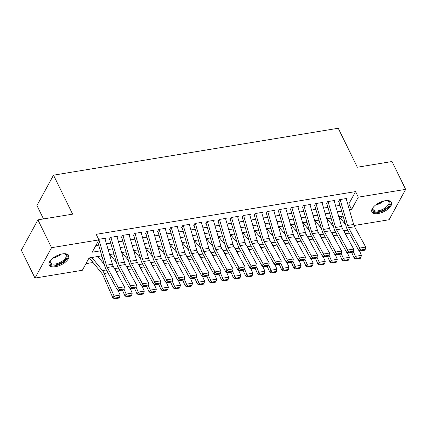 <?xml version="1.0" encoding="UTF-8"?>
<svg xmlns="http://www.w3.org/2000/svg" width="427" height="427" viewBox="0 0 427 427"><rect width="100%" height="100%" fill="white"/><g stroke="black" fill="none" stroke-linecap="round" stroke-linejoin="round"><path stroke-width="0.64" d="M62.454 253.894A10.905 5.033 -26.1 0 1 68.747 255.501A10.905 5.033 -26.1 0 1 65.566 261.986A10.905 5.033 -26.1 0 1 55.467 266.704A10.905 5.033 -26.1 0 1 49.169 265.092A10.905 5.033 -26.1 0 1 52.35 258.613A10.905 5.033 -26.1 0 1 62.454 253.894M385.175 200.733A10.905 5.033 -26.1 0 1 391.468 202.339A10.905 5.033 -26.1 0 1 388.292 208.824A10.905 5.033 -26.1 0 1 378.189 213.543A10.905 5.033 -26.1 0 1 371.89 211.931A10.905 5.033 -26.1 0 1 375.071 205.451A10.905 5.033 -26.1 0 1 385.175 200.733M43.501 218.934L36.941 205.542L53.514 175.161L338.232 128.26L357.324 167.235L392.013 161.523L405.65 189.364L389.077 219.745L354.026 225.515M85.95 263.662L93.011 262.493M101.631 261.078L103.265 260.806M113.694 259.088L115.327 258.821M125.757 257.102L127.395 256.83M137.825 255.116L139.458 254.844M149.888 253.126L151.521 252.859M161.95 251.14L163.589 250.868M174.013 249.154L175.652 248.882M186.081 247.164L187.715 246.897M198.144 245.178L199.783 244.906M210.207 243.193L211.845 242.92M222.275 241.202L223.908 240.935M234.338 239.216L235.971 238.944M246.4 237.231L248.039 236.958M258.468 235.24L260.102 234.973M270.531 233.254L272.164 232.982M282.594 231.263L284.233 230.996M294.657 229.278L296.295 229.011M306.725 227.292L308.358 227.02M318.788 225.301L320.426 225.034M330.85 223.316L332.489 223.049M101.823 255.853L89.062 257.956L82.342 270.27L34.987 278.073L51.56 247.692L98.915 239.894L92.195 252.208L100.372 250.862M51.56 247.692L37.923 219.852L21.35 250.233L34.987 278.073M105.085 239.141L105.608 238.191L98.642 239.339M117.153 237.156L117.671 236.2L110.433 237.396L109.312 239.446M129.216 235.17L129.733 234.215L122.496 235.405L121.375 237.46M141.278 233.179L141.801 232.229L134.558 233.42L133.443 235.474M153.341 231.194L153.864 230.238L146.626 231.434L145.506 233.484M165.409 229.208L165.927 228.253L158.689 229.443L157.568 231.498M177.472 227.217L177.995 226.267L170.752 227.458L169.636 229.512M189.535 225.232L190.058 224.276L182.82 225.472L181.699 227.522M201.603 223.246L202.12 222.291L194.883 223.481L193.762 225.536M213.665 221.255L214.183 220.305L206.946 221.496L205.825 223.551M225.728 219.27L226.251 218.314L219.014 219.51L217.893 221.56M237.796 217.284L238.314 216.329L231.076 217.519L229.956 219.574M249.859 215.293L250.377 214.343L243.139 215.534L242.018 217.589M261.922 213.308L262.445 212.352L255.202 213.548L254.086 215.598M273.985 211.322L274.508 210.367L267.27 211.557L266.149 213.612M286.053 209.331L286.57 208.381L279.333 209.572L278.212 211.627M298.115 207.346L298.638 206.39L291.395 207.586L290.28 209.636M310.178 205.36L310.701 204.405L303.464 205.595L302.343 207.65M322.246 203.369L322.764 202.419L315.526 203.61L314.405 205.665M334.309 201.384L334.827 200.428L327.589 201.624L326.468 203.674M340.783 218.704L342.107 216.27M347.738 204.095L348.854 203.914L355.568 191.595L96.187 234.322L98.915 239.894M95.803 245.594L98.701 245.119M106.451 243.844L110.764 243.134M118.519 241.853L122.827 241.143M130.582 239.867L134.895 239.157M142.645 237.882L146.957 237.172M154.713 235.891L159.02 235.181M166.776 233.905L171.083 233.195M178.838 231.92L183.151 231.21M190.901 229.929L195.214 229.219M202.969 227.943L207.276 227.233M215.032 225.958L219.345 225.248M227.095 223.967L231.407 223.257M239.163 221.981L243.47 221.271M251.225 219.996L255.538 219.286M263.288 218.005L267.601 217.295M275.356 216.019L279.664 215.309M287.419 214.034L291.726 213.319M299.482 212.043L303.794 211.333M311.545 210.057L315.857 209.347M323.613 208.072L327.92 207.357M335.675 206.081L339.988 205.371M346.372 199.398L346.895 198.443L339.657 199.633L338.536 201.688M37.923 219.852L72.606 214.14L53.514 175.161M355.568 191.595L358.296 197.162L405.65 189.364M349.414 209.838L351.581 209.481L358.296 197.162M108.122 249.581L112.434 248.872M120.19 247.596L124.497 246.886M132.253 245.61L136.565 244.901M144.315 243.62L148.628 242.91M156.383 241.634L160.691 240.924M168.446 239.648L172.759 238.939M180.509 237.658L184.822 236.948M192.577 235.672L196.884 234.962M204.64 233.686L208.947 232.977M216.702 231.696L221.015 230.986M228.771 229.71L233.078 229M240.833 227.724L245.141 227.015M252.896 225.734L257.209 225.024M264.959 223.748L269.272 223.038M277.027 221.762L281.334 221.053M289.09 219.772L293.402 219.062M301.152 217.786L305.465 217.076M313.221 215.8L317.528 215.091M325.283 213.81L329.596 213.1M337.346 211.824L341.659 211.114M343.111 216.105L338.798 216.815M331.048 218.09L326.735 218.8M318.98 220.081L314.672 220.791M306.917 222.067L302.61 222.777M294.854 224.052L290.541 224.767M282.786 226.043L278.479 226.753M270.723 228.029L266.416 228.739M258.661 230.014L254.348 230.729M246.598 232.005L242.285 232.715M234.53 233.991L230.222 234.701M222.467 235.976L218.154 236.691M210.404 237.967L206.092 238.677M198.336 239.953L194.029 240.663M186.273 241.944L181.961 242.653M174.211 243.929L169.898 244.639M162.143 245.915L157.835 246.625M150.08 247.906L145.772 248.615M138.017 249.891L133.704 250.601M125.954 251.877L121.642 252.587M113.886 253.868L109.579 254.577M344.231 222.947L344.797 221.907M348.854 203.914L351.581 209.481M346.132 198.566L353.668 224.469A6.987 3.384 -99.4 0 0 354.602 226.764L365.736 247.073L359.699 248.066L361.05 249.955L360.644 250.857L364.866 250.163L365.272 249.261L361.05 249.955M340.1 199.564L347.637 225.461A6.987 3.384 -99.4 0 0 348.571 227.756L359.699 248.066L358.685 250.313L347.551 230.009A10.483 5.081 80.6 0 1 346.153 226.561L338.899 201.629M358.685 250.313L360.644 250.857M365.272 249.261L365.736 247.073M330.578 218.17L331.341 219.104M351.634 252.341L354.186 258.175L355.403 256.328L353.193 251.279M346.505 235.987L345.518 233.734A10.483 5.081 -99.4 0 0 343.815 230.847L343.425 230.367M345.587 224.613L339.193 216.751M356.609 258.255L356.123 258.992L360.345 258.298L360.831 257.556L356.609 258.255L355.403 256.328L361.434 255.335L359.315 250.489M361.434 255.335L360.831 257.556M356.123 258.992L354.186 258.175M386.686 200.562A9.437 4.355 -26.1 0 1 387.486 200.669A9.437 4.355 -26.1 0 1 388.517 206.161A9.437 4.355 -26.1 0 1 378.221 211.787A9.437 4.355 -26.1 0 1 373.011 207.757A9.437 4.355 -26.1 0 1 373.417 207.063M373.198 207.415A8.737 4.03 153.9 0 0 373.123 209.534A8.737 4.03 153.9 0 0 378.173 210.821A8.737 4.03 153.9 0 0 386.27 207.042A8.737 4.03 153.9 0 0 388.816 201.843A8.737 4.03 153.9 0 0 387.097 200.605M371.682 211.301A10.835 5.001 153.9 0 0 377.772 212.609A10.835 5.001 153.9 0 0 391.095 201.79M63.965 253.723A9.437 4.355 -26.1 0 1 64.76 253.83A9.437 4.355 -26.1 0 1 67.087 255.474A9.437 4.355 -26.1 0 1 59.977 263.534A9.437 4.355 -26.1 0 1 49.959 263.342A9.437 4.355 -26.1 0 1 50.29 260.918A9.437 4.355 -26.1 0 1 50.696 260.224M50.477 260.577A8.737 4.03 153.9 0 0 50.322 262.493A8.737 4.03 153.9 0 0 50.402 262.696A8.737 4.03 153.9 0 0 59.812 262.573A8.737 4.03 153.9 0 0 66.18 255.207A8.737 4.03 153.9 0 0 66.094 255.004A8.737 4.03 153.9 0 0 64.376 253.766M48.961 264.462A10.835 5.001 153.9 0 0 60.719 263.897A10.835 5.001 153.9 0 0 68.373 254.951M334.069 200.557L341.605 226.454A6.987 3.384 -99.4 0 0 342.539 228.749L353.668 249.058L347.637 250.051L348.987 251.946L348.576 252.843L352.803 252.149L353.209 251.247L348.987 251.946M328.037 201.549L335.574 227.447A6.987 3.384 -99.4 0 0 336.503 229.747L347.637 250.051L346.617 252.298L335.489 231.994A10.483 5.081 80.6 0 1 334.09 228.546L326.831 203.615M346.617 252.298L348.576 252.843M353.209 251.247L353.668 249.058M322.001 202.542L329.543 228.44A6.987 3.384 -99.4 0 0 330.471 230.74L341.605 251.044L335.574 252.037L336.919 253.932L336.513 254.828L340.735 254.134L341.146 253.238L336.919 253.932M315.969 203.535L323.511 229.438A6.987 3.384 -99.4 0 0 324.44 231.733L335.574 252.037L334.554 254.289L323.42 233.98A10.483 5.081 80.6 0 1 322.027 230.537L314.768 205.6M334.554 254.289L336.513 254.828M341.146 253.238L341.605 251.044M309.938 204.528L317.474 230.431A6.987 3.384 -99.4 0 0 318.409 232.726L329.543 253.035L323.511 254.028L324.856 255.917L324.451 256.819L328.673 256.125L329.078 255.223L324.856 255.917M303.907 205.526L311.443 231.423A6.987 3.384 -99.4 0 0 312.377 233.718L323.511 254.028L322.492 256.275L311.358 235.971A10.483 5.081 80.6 0 1 309.959 232.523L302.706 207.591M322.492 256.275L324.451 256.819M329.078 255.223L329.543 253.035M297.875 206.519L305.412 232.416A6.987 3.384 -99.4 0 0 306.346 234.711L317.474 255.02L311.443 256.013L312.794 257.908L312.388 258.805L316.61 258.111L317.015 257.209L312.794 257.908M291.844 207.511L299.38 233.409A6.987 3.384 -99.4 0 0 300.314 235.709L311.443 256.013L310.424 258.26L299.295 237.956A10.483 5.081 80.6 0 1 297.897 234.508L290.638 209.577M310.424 258.26L312.388 258.805M317.015 257.209L317.474 255.02M318.515 220.156L319.279 221.095M339.572 254.327L342.123 260.16L343.34 258.314L341.13 253.27M334.442 237.978L333.455 235.72A10.483 5.081 -99.4 0 0 331.747 232.838L331.357 232.357M333.524 226.604L327.13 218.736M344.541 260.24L344.055 260.977L348.277 260.283L348.768 259.547L344.541 260.24L343.34 258.314L349.371 257.321L347.252 252.474M349.371 257.321L348.768 259.547M344.055 260.977L342.123 260.16M306.453 222.147L307.21 223.081M327.504 256.317L330.06 262.146L331.272 260.305L329.068 255.255M322.374 239.963L321.387 237.706A10.483 5.081 -99.4 0 0 319.684 234.823L319.295 234.343M321.456 228.589L315.067 220.727M332.478 262.226L331.992 262.968L336.214 262.269L336.7 261.532L332.478 262.226L331.272 260.305L337.303 259.306L335.184 254.46M337.303 259.306L336.7 261.532M331.992 262.968L330.06 262.146M294.384 224.132L295.148 225.066M315.441 258.303L317.992 264.137L319.209 262.29L316.999 257.241M310.312 241.949L309.324 239.696A10.483 5.081 -99.4 0 0 307.621 236.809L307.232 236.328M309.394 230.58L303.005 222.713M320.415 264.217L319.93 264.953L324.152 264.26L324.637 263.518L320.415 264.217L319.209 262.29L325.241 261.297L323.122 256.451M325.241 261.297L324.637 263.518M319.93 264.953L317.992 264.137M282.322 226.118L283.085 227.057M303.378 260.289L305.929 266.122L307.146 264.276L304.937 259.232M298.249 243.94L297.261 241.682A10.483 5.081 -99.4 0 0 295.559 238.8L295.164 238.319M297.331 232.566L290.936 224.698M308.353 266.202L307.862 266.939L312.089 266.245L312.575 265.509L308.353 266.202L307.146 264.276L313.178 263.283L311.059 258.436M313.178 263.283L312.575 265.509M307.862 266.939L305.929 266.122M285.812 208.504L293.349 234.402A6.987 3.384 -99.4 0 0 294.278 236.702L305.412 257.006L299.38 258.004L300.731 259.894L300.32 260.796L304.542 260.096L304.953 259.2L300.731 259.894M279.776 209.497L287.318 235.4A6.987 3.384 -99.4 0 0 288.246 237.695L299.38 258.004L298.361 260.251L287.227 239.942A10.483 5.081 80.6 0 1 285.834 236.499L278.575 211.562M298.361 260.251L300.32 260.796M304.953 259.2L305.412 257.006M270.259 228.109L271.017 229.043M291.315 262.279L293.867 268.113L295.078 266.267L292.874 261.217M286.181 245.925L285.193 243.668A10.483 5.081 -99.4 0 0 283.491 240.785L283.101 240.305M285.268 234.551L278.874 226.689M296.285 268.188L295.799 268.93L300.021 268.231L300.507 267.494L296.285 268.188L295.078 266.267L301.115 265.268L298.991 260.422M301.115 265.268L300.507 267.494M295.799 268.93L293.867 268.113M273.744 210.49L281.286 236.393A6.987 3.384 -99.4 0 0 282.215 238.688L293.349 258.997L287.318 259.99L288.663 261.879L288.257 262.781L292.479 262.087L292.885 261.185L288.663 261.879M267.713 211.488L275.25 237.385A6.987 3.384 -99.4 0 0 276.184 239.68L287.318 259.99L286.298 262.237L275.164 241.933A10.483 5.081 80.6 0 1 273.766 238.485L266.512 213.553M286.298 262.237L288.257 262.781M292.885 261.185L293.349 258.997M258.196 230.094L258.954 231.028M279.247 264.265L281.799 270.099L283.016 268.252L280.806 263.203M274.118 247.911L273.131 245.658A10.483 5.081 -99.4 0 0 271.428 242.771L271.038 242.29M273.2 236.542L266.811 228.675M284.222 270.179L283.736 270.915L287.958 270.222L288.444 269.48L284.222 270.179L283.016 268.252L289.047 267.259L286.928 262.413M289.047 267.259L288.444 269.48M283.736 270.915L281.799 270.099M261.682 212.481L269.218 238.378A6.987 3.384 -99.4 0 0 270.152 240.679L281.281 260.982L275.25 261.975L276.6 263.87L276.194 264.767L280.416 264.073L280.822 263.171L276.6 263.87M255.65 213.473L263.187 239.371A6.987 3.384 -99.4 0 0 264.121 241.671L275.25 261.975L274.235 264.222L263.101 243.918A10.483 5.081 80.6 0 1 261.703 240.47L254.444 215.539M274.235 264.222L276.194 264.767M280.822 263.171L281.281 260.982M246.128 232.08L246.891 233.019M267.185 266.251L269.736 272.084L270.953 270.238L268.743 265.194M262.055 249.902L261.068 247.644A10.483 5.081 -99.4 0 0 259.365 244.762L258.975 244.281M261.137 238.528L254.743 230.66M272.159 272.164L271.673 272.901L275.895 272.207L276.381 271.471L272.159 272.164L270.953 270.238L276.984 269.245L274.865 264.398M276.984 269.245L276.381 271.471M271.673 272.901L269.736 272.084M249.619 214.466L257.155 240.364A6.987 3.384 -99.4 0 0 258.084 242.664L269.218 262.968L263.187 263.966L264.537 265.856L264.126 266.758L268.348 266.058L268.759 265.162L264.537 265.856M243.582 215.459L251.124 241.362A6.987 3.384 -99.4 0 0 252.053 243.657L263.187 263.966L262.167 266.213L251.033 245.904A10.483 5.081 80.6 0 1 249.64 242.461L242.381 217.524M262.167 266.213L264.126 266.758M268.759 265.162L269.218 262.968M234.065 234.071L234.829 235.005M255.122 268.241L257.673 274.075L258.885 272.229L256.68 267.179M249.987 251.887L249.005 249.63A10.483 5.081 -99.4 0 0 247.297 246.747L246.907 246.267M249.074 240.513L242.68 232.651M260.091 274.15L259.605 274.892L263.827 274.193L264.313 273.456L260.091 274.15L258.885 272.229L264.921 271.23L262.797 266.389M264.921 271.23L264.313 273.456M259.605 274.892L257.673 274.075M237.551 216.452L245.093 242.355A6.987 3.384 -99.4 0 0 246.021 244.65L257.155 264.959L251.124 265.952L252.469 267.841L252.063 268.743L256.285 268.049L256.691 267.147L252.469 267.841M231.519 217.45L239.056 243.347A6.987 3.384 -99.4 0 0 239.99 245.642L251.124 265.952L250.105 268.199L238.971 247.895A10.483 5.081 80.6 0 1 237.572 244.447L230.318 219.515M250.105 268.199L252.063 268.743M256.691 267.147L257.155 264.959M222.003 236.056L222.761 236.99M243.054 270.227L245.605 276.061L246.822 274.214L244.618 269.165M237.924 253.873L236.937 251.62A10.483 5.081 -99.4 0 0 235.234 248.733L234.845 248.252M237.006 242.504L230.617 234.636M248.028 276.141L247.543 276.877L251.765 276.184L252.25 275.442L248.028 276.141L246.822 274.214L252.853 273.221L250.734 268.375M252.853 273.221L252.25 275.442M247.543 276.877L245.605 276.061M225.488 218.443L233.025 244.34A6.987 3.384 -99.4 0 0 233.959 246.641L245.093 266.944L239.056 267.937L240.406 269.832L240.001 270.729L244.223 270.035L244.628 269.133L240.406 269.832M219.457 219.435L226.993 245.333A6.987 3.384 -99.4 0 0 227.927 247.633L239.056 267.937L238.042 270.184L226.908 249.88A10.483 5.081 80.6 0 1 225.509 246.432L218.256 221.501M238.042 270.184L240.001 270.729M244.628 269.133L245.093 266.944M209.935 238.042L210.698 238.981M230.991 272.212L233.542 278.046L234.759 276.2L232.55 271.156M225.862 255.864L224.874 253.606A10.483 5.081 -99.4 0 0 223.172 250.724L222.782 250.243M224.944 244.49L218.549 236.622M235.966 278.126L235.48 278.863L239.702 278.169L240.187 277.433L235.966 278.126L234.759 276.2L240.791 275.207L238.672 270.36M240.791 275.207L240.187 277.433M235.48 278.863L233.542 278.046M213.425 220.428L220.962 246.326A6.987 3.384 -99.4 0 0 221.896 248.626L233.025 268.93L226.993 269.928L228.344 271.818L227.933 272.72L232.16 272.02L232.566 271.124L228.344 271.818M207.394 221.421L214.93 247.324A6.987 3.384 -99.4 0 0 215.859 249.619L226.993 269.928L225.974 272.175L214.845 251.866A10.483 5.081 80.6 0 1 213.447 248.423L206.188 223.486M225.974 272.175L227.933 272.72M232.566 271.124L233.025 268.93M197.872 240.033L198.635 240.967M218.928 274.203L221.48 280.037L222.697 278.19L220.487 273.141M213.799 257.849L212.811 255.592A10.483 5.081 -99.4 0 0 211.103 252.709L210.714 252.229M212.881 246.475L206.487 238.613M223.897 280.112L223.412 280.854L227.634 280.155L228.125 279.418L223.897 280.112L222.697 278.19L228.728 277.192L226.609 272.351M228.728 277.192L228.125 279.418M223.412 280.854L221.48 280.037M201.357 222.414L208.899 248.317A6.987 3.384 -99.4 0 0 209.828 250.612L220.962 270.921L214.93 271.914L216.275 273.803L215.87 274.705L220.092 274.011L220.503 273.109L216.275 273.803M195.326 223.412L202.868 249.309A6.987 3.384 -99.4 0 0 203.796 251.604L214.93 271.914L213.911 274.161L202.777 253.857A10.483 5.081 80.6 0 1 201.384 250.409L194.125 225.477M213.911 274.161L215.87 274.705M220.503 273.109L220.962 270.921M185.809 242.018L186.567 242.952M206.86 276.189L209.417 282.023L210.628 280.176L208.424 275.127M201.731 259.835L200.743 257.582A10.483 5.081 -99.4 0 0 199.041 254.695L198.651 254.214M200.813 248.466L194.424 240.598M211.835 282.103L211.349 282.839L215.571 282.146L216.057 281.404L211.835 282.103L210.628 280.176L216.66 279.183L214.541 274.337M216.66 279.183L216.057 281.404M211.349 282.839L209.417 282.023M189.294 224.405L196.831 250.302A6.987 3.384 -99.4 0 0 197.765 252.603L208.899 272.906L202.868 273.899L204.213 275.794L203.807 276.691L208.029 275.997L208.435 275.095L204.213 275.794M183.263 225.397L190.8 251.295A6.987 3.384 -99.4 0 0 191.734 253.595L202.868 273.899L201.848 276.146L190.714 255.842A10.483 5.081 80.6 0 1 189.316 252.394L182.062 227.463M201.848 276.146L203.807 276.691M208.435 275.095L208.899 272.906M173.741 244.004L174.504 244.943M194.797 278.174L197.349 284.008L198.566 282.162L196.356 277.118M189.668 261.826L188.681 259.568A10.483 5.081 -99.4 0 0 186.978 256.686L186.588 256.205M188.75 250.452L182.361 242.584M199.772 284.088L199.286 284.825L203.508 284.131L203.994 283.395L199.772 284.088L198.566 282.162L204.597 281.169L202.478 276.322M204.597 281.169L203.994 283.395M199.286 284.825L197.349 284.008M177.232 226.39L184.768 252.288A6.987 3.384 -99.4 0 0 185.702 254.588L196.831 274.892L190.8 275.89L192.15 277.78L191.744 278.682L195.966 277.982L196.372 277.086L192.15 277.78M171.2 227.383L178.737 253.286A6.987 3.384 -99.4 0 0 179.666 255.581L190.8 275.89L189.78 278.137L178.651 257.828A10.483 5.081 80.6 0 1 177.253 254.385L169.994 229.448M189.78 278.137L191.744 278.682M196.372 277.086L196.831 274.892M161.678 245.995L162.441 246.929M182.735 280.165L185.286 285.999L186.503 284.152L184.293 279.103M177.605 263.811L176.618 261.554A10.483 5.081 -99.4 0 0 174.915 258.671L174.52 258.191M176.687 252.437L170.293 244.575M187.709 286.074L187.218 286.816L191.445 286.117L191.931 285.38L187.709 286.074L186.503 284.152L192.534 283.154L190.415 278.313M192.534 283.154L191.931 285.38M187.218 286.816L185.286 285.999M165.169 228.381L172.705 254.278A6.987 3.384 -99.4 0 0 173.634 256.574L184.768 276.883L178.737 277.876L180.087 279.765L179.676 280.667L183.898 279.973L184.309 279.071L180.087 279.765M159.132 229.374L166.674 255.271A6.987 3.384 -99.4 0 0 167.603 257.566L178.737 277.876L177.717 280.123L166.583 259.819A10.483 5.081 80.6 0 1 165.19 256.371L157.931 231.439M177.717 280.123L179.676 280.667M184.309 279.071L184.768 276.883M149.615 247.98L150.373 248.914M170.672 282.151L173.223 287.985L174.435 286.138L172.23 281.089M165.537 265.797L164.55 263.544A10.483 5.081 -99.4 0 0 162.847 260.657L162.457 260.176M164.625 254.428L158.23 246.56M175.641 288.065L175.155 288.801L179.377 288.108L179.863 287.366L175.641 288.065L174.435 286.138L180.472 285.145L178.347 280.299M180.472 285.145L179.863 287.366M175.155 288.801L173.223 287.985M153.101 230.367L160.643 256.264A6.987 3.384 -99.4 0 0 161.571 258.565L172.705 278.868L166.674 279.861L168.019 281.756L167.614 282.653L171.835 281.959L172.241 281.057L168.019 281.756M147.069 231.359L154.606 257.257A6.987 3.384 -99.4 0 0 155.54 259.557L166.674 279.861L165.655 282.108L154.521 261.804A10.483 5.081 80.6 0 1 153.122 258.356L145.869 233.425M165.655 282.108L167.614 282.653M172.241 281.057L172.705 278.868M137.553 249.966L138.311 250.905M158.604 284.136L161.155 289.97L162.372 288.124L160.162 283.08M153.474 267.788L152.487 265.53A10.483 5.081 -99.4 0 0 150.784 262.648L150.395 262.167M152.556 256.413L146.167 248.546M163.578 290.05L163.093 290.787L167.315 290.093L167.8 289.357L163.578 290.05L162.372 288.124L168.403 287.131L166.284 282.284M168.403 287.131L167.8 289.357M163.093 290.787L161.155 289.97M141.038 232.352L148.575 258.25A6.987 3.384 -99.4 0 0 149.509 260.55L160.637 280.854L154.606 281.852L155.956 283.741L155.551 284.644L159.773 283.944L160.178 283.048L155.956 283.741M135.007 233.345L142.543 259.248A6.987 3.384 -99.4 0 0 143.477 261.543L154.606 281.852L153.587 284.099L142.458 263.79A10.483 5.081 80.6 0 1 141.059 260.347L133.8 235.41M153.587 284.099L155.551 284.644M160.178 283.048L160.637 280.854M125.485 251.957L126.248 252.891M146.541 286.127L149.092 291.961L150.309 290.114L148.1 285.065M141.412 269.773L140.424 267.515A10.483 5.081 -99.4 0 0 138.722 264.633L138.327 264.153M140.494 258.399L134.099 250.537M151.516 292.036L151.03 292.778L155.252 292.079L155.738 291.342L151.516 292.036L150.309 290.114L156.341 289.116L154.222 284.275M156.341 289.116L155.738 291.342M151.03 292.778L149.092 291.961M128.975 234.343L136.512 260.24A6.987 3.384 -99.4 0 0 137.441 262.536L148.575 282.845L142.543 283.838L143.894 285.727L143.483 286.629L147.705 285.935L148.116 285.033L143.894 285.727M122.939 235.336L130.481 261.233A6.987 3.384 -99.4 0 0 131.409 263.528L142.543 283.838L141.524 286.085L130.39 265.781A10.483 5.081 80.6 0 1 128.997 262.333L121.738 237.401M141.524 286.085L143.483 286.629M148.116 285.033L148.575 282.845M113.422 253.942L114.185 254.876M134.478 288.113L137.03 293.947L138.241 292.1L136.037 287.051M129.344 271.759L128.362 269.506A10.483 5.081 -99.4 0 0 126.654 266.619L126.264 266.138M128.431 260.39L122.037 252.522M139.448 294.027L138.962 294.763L143.184 294.07L143.669 293.328L139.448 294.027L138.241 292.1L144.278 291.107L142.154 286.261M144.278 291.107L143.669 293.328M138.962 294.763L137.03 293.947M116.907 236.328L124.449 262.226A6.987 3.384 -99.4 0 0 125.378 264.526L136.512 284.83L130.481 285.823L131.826 287.718L131.42 288.615L135.642 287.921L136.048 287.019L131.826 287.718M110.876 237.321L118.412 263.219A6.987 3.384 -99.4 0 0 119.346 265.519L130.481 285.823L129.461 288.07L118.327 267.766A10.483 5.081 80.6 0 1 116.929 264.318L109.675 239.387M129.461 288.07L131.42 288.615M136.048 287.019L136.512 284.83M101.359 255.928L102.117 256.867M122.41 290.098L124.962 295.932L126.178 294.086L123.969 289.042M117.281 273.75L116.293 271.492A10.483 5.081 -99.4 0 0 114.591 268.61L114.201 268.129M116.363 262.375L109.974 254.508M127.385 296.012L126.899 296.749L131.121 296.055L131.607 295.319L127.385 296.012L126.178 294.086L132.21 293.093L130.091 288.246M132.21 293.093L131.607 295.319M126.899 296.749L124.962 295.932M104.845 238.314L112.381 264.212A6.987 3.384 -99.4 0 0 113.315 266.512L124.449 286.816L118.412 287.814L119.763 289.703L119.357 290.606L123.579 289.906L123.985 289.01L119.763 289.703M98.813 239.307L106.35 265.21A6.987 3.384 -99.4 0 0 107.284 267.505L118.412 287.814L117.398 290.061L106.264 269.752A10.483 5.081 80.6 0 1 104.866 266.309L97.783 241.965M117.398 290.061L119.357 290.606M123.985 289.01L124.449 286.816M89.291 257.919L101.877 273.403A6.987 3.384 80.6 0 1 103.014 275.324L112.899 297.923L114.116 296.076L104.231 273.477A10.483 5.081 -99.4 0 0 102.528 270.595L91.874 257.492M104.3 264.361L97.906 256.499M115.322 297.998L114.836 298.74L119.058 298.041L119.544 297.304L115.322 297.998L114.116 296.076L120.147 295.078L118.028 290.237M120.147 295.078L119.544 297.304M114.836 298.74L112.899 297.923M353.668 224.469L347.637 225.461M354.602 226.764L348.571 227.756M345.518 233.734L349.254 233.115M343.815 230.847L347.663 230.217M383.633 201.058A8.737 4.03 -26.1 0 1 375.68 204.955M377.516 203.69A8.449 3.896 153.9 0 0 381.508 201.736M60.912 254.22A8.737 4.03 -26.1 0 1 52.959 258.116M54.795 256.851A8.449 3.896 153.9 0 0 58.787 254.898M341.605 226.454L335.574 227.447M342.539 228.749L336.503 229.747M329.543 228.44L323.511 229.438M330.471 230.74L324.44 231.733M317.474 230.431L311.443 231.423M318.409 232.726L312.377 233.718M305.412 232.416L299.38 233.409M306.346 234.711L300.314 235.709M333.455 235.72L337.191 235.106M331.747 232.838L335.601 232.203M321.387 237.706L325.128 237.092M319.684 234.823L323.538 234.188M309.324 239.696L313.066 239.077M307.621 236.809L311.47 236.179M297.261 241.682L300.998 241.068M295.559 238.8L299.407 238.165M293.349 234.402L287.318 235.4M294.278 236.702L288.246 237.695M285.193 243.668L288.935 243.054M283.491 240.785L287.344 240.15M281.286 236.393L275.25 237.385M282.215 238.688L276.184 239.68M273.131 245.658L276.872 245.039M271.428 242.771L275.282 242.141M269.218 238.378L263.187 239.371M270.152 240.679L264.121 241.671M261.068 247.644L264.804 247.03M259.365 244.762L263.213 244.127M257.155 240.364L251.124 241.362M258.084 242.664L252.053 243.657M249.005 249.63L252.741 249.016M247.297 246.747L251.151 246.112M245.093 242.355L239.056 243.347M246.021 244.65L239.99 245.642M236.937 251.62L240.679 251.001M235.234 248.733L239.088 248.103M233.025 244.34L226.993 245.333M233.959 246.641L227.927 247.633M224.874 253.606L228.61 252.992M223.172 250.724L227.02 250.089M220.962 246.326L214.93 247.324M221.896 248.626L215.859 249.619M212.811 255.592L216.548 254.978M211.103 252.709L214.957 252.074M208.899 248.317L202.868 249.309M209.828 250.612L203.796 251.604M200.743 257.582L204.485 256.963M199.041 254.695L202.894 254.065M196.831 250.302L190.8 251.295M197.765 252.603L191.734 253.595M188.681 259.568L192.422 258.954M186.978 256.686L190.826 256.051M184.768 252.288L178.737 253.286M185.702 254.588L179.666 255.581M176.618 261.554L180.354 260.94M174.915 258.671L178.764 258.036M172.705 254.278L166.674 255.271M173.634 256.574L167.603 257.566M164.55 263.544L168.291 262.925M162.847 260.657L166.701 260.027M160.643 256.264L154.606 257.257M161.571 258.565L155.54 259.557M152.487 265.53L156.229 264.916M150.784 262.648L154.633 262.013M148.575 258.25L142.543 259.248M149.509 260.55L143.477 261.543M140.424 267.515L144.161 266.902M138.722 264.633L142.57 263.998M136.512 260.24L130.481 261.233M137.441 262.536L131.409 263.528M128.362 269.506L132.098 268.887M126.654 266.619L130.507 265.989M124.449 262.226L118.412 263.219M125.378 264.526L119.346 265.519M116.293 271.492L120.035 270.878M114.591 268.61L118.444 267.975M112.381 264.212L106.35 265.21M113.315 266.512L107.284 267.505M104.231 273.477L107.967 272.864M102.528 270.595L106.376 269.96"/></g></svg>
